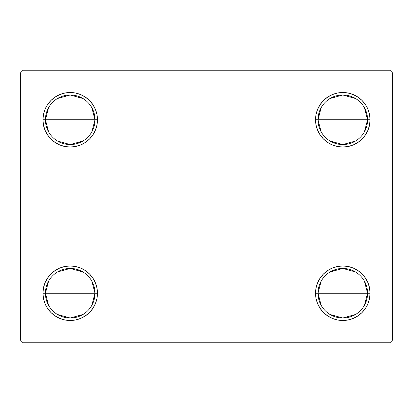 <?xml version="1.0" encoding="UTF-8"?>
<svg xmlns="http://www.w3.org/2000/svg" width="413" height="413" viewBox="0 0 413 413"><rect width="100%" height="100%" fill="white"/><g stroke="black" fill="none" stroke-linecap="round" stroke-linejoin="round"><path stroke-width="0.62" d="M321.159 305.321L318.01 293.23A24.78 24.78 0 0 0 342.79 318.01A24.78 24.78 0 0 0 367.57 293.23L370.048 293.23A27.258 27.258 0 0 1 342.79 320.488A27.258 27.258 0 0 1 315.532 293.23L367.57 293.23A24.78 24.78 0 0 1 342.79 318.01A24.78 24.78 0 0 1 318.01 293.23L321.159 281.139M364.421 281.139L367.57 293.23L364.421 305.321M355.547 314.474L342.79 318.01L330.033 314.474M321.159 131.861L318.01 119.77A24.78 24.78 0 0 0 342.79 144.55A24.78 24.78 0 0 0 367.57 119.77L370.048 119.77A27.258 27.258 0 0 1 342.79 147.028A27.258 27.258 0 0 1 315.532 119.77L367.57 119.77A24.78 24.78 0 0 1 342.79 144.55A24.78 24.78 0 0 1 318.01 119.77L321.159 107.679M364.421 107.679L367.57 119.77L364.421 131.861M355.547 141.014L342.79 144.55L330.033 141.014M48.579 131.861L45.43 119.77A24.78 24.78 0 0 0 70.21 144.55A24.78 24.78 0 0 0 94.99 119.77L97.468 119.77A27.258 27.258 0 0 1 70.21 147.028A27.258 27.258 0 0 1 42.952 119.77L94.99 119.77A24.78 24.78 0 0 1 70.21 144.55A24.78 24.78 0 0 1 45.43 119.77L48.579 107.679M91.841 107.679L94.99 119.77L91.841 131.861M82.967 141.014L70.21 144.55L57.453 141.014M48.579 305.321L45.43 293.23A24.78 24.78 0 0 0 70.21 318.01A24.78 24.78 0 0 0 94.99 293.23L97.468 293.23A27.258 27.258 0 0 1 70.21 320.488A27.258 27.258 0 0 1 42.952 293.23L94.99 293.23A24.78 24.78 0 0 1 70.21 318.01A24.78 24.78 0 0 1 45.43 293.23L48.579 281.139M91.841 281.139L94.99 293.23L91.841 305.321M82.967 314.474L70.21 318.01L57.453 314.474M389.872 70.21L23.128 70.21L20.65 72.688L20.65 340.312L23.128 342.79L389.872 342.79L392.35 340.312L392.35 72.688L389.872 70.21L23.128 70.21L20.65 72.688L20.65 340.312L23.128 342.79L389.872 342.79L392.35 340.312L392.35 72.688L389.872 70.21M369.527 287.913L370.048 293.23L367.57 293.23A24.78 24.78 0 0 0 342.79 268.45A24.78 24.78 0 0 0 318.01 293.23A24.78 24.78 0 0 1 342.79 268.45A24.78 24.78 0 0 1 367.57 293.23L315.532 293.23L316.053 287.913L317.607 282.797L320.127 278.088L323.513 273.953L327.648 270.567L332.357 268.047L337.473 266.493L342.79 265.972L348.107 266.493L353.223 268.047L357.932 270.567L362.067 273.953L365.453 278.088L367.973 282.797L369.527 287.913L370.048 293.23L369.527 298.547L367.973 303.663L365.453 308.372L362.067 312.507L357.932 315.893L353.223 318.413L348.107 319.967L342.79 320.488L337.473 319.967L332.357 318.413L327.648 315.893L323.513 312.507L320.127 308.372L317.607 303.663L316.053 298.547L315.532 293.23A27.258 27.258 0 0 1 342.79 265.972A27.258 27.258 0 0 1 370.048 293.23L369.527 298.547M369.527 114.453L370.048 119.77L367.57 119.77A24.78 24.78 0 0 0 342.79 94.99A24.78 24.78 0 0 0 318.01 119.77A24.78 24.78 0 0 1 342.79 94.99A24.78 24.78 0 0 1 367.57 119.77L315.532 119.77L316.053 114.453L317.607 109.337L320.127 104.628L323.513 100.493L327.648 97.107L332.357 94.587L337.473 93.033L342.79 92.512L348.107 93.033L353.223 94.587L357.932 97.107L362.067 100.493L365.453 104.628L367.973 109.337L369.527 114.453L370.048 119.77L369.527 125.087L367.973 130.203L365.453 134.912L362.067 139.047L357.932 142.433L353.223 144.953L348.107 146.507L342.79 147.028L337.473 146.507L332.357 144.953L327.648 142.433L323.513 139.047L320.127 134.912L317.607 130.203L316.053 125.087L315.532 119.77A27.258 27.258 0 0 1 342.79 92.512A27.258 27.258 0 0 1 370.048 119.77L369.527 125.087M43.473 125.087L42.952 119.77L43.473 114.453L45.027 109.337L47.547 104.628L50.933 100.493L55.068 97.107L59.777 94.587L64.893 93.033L70.21 92.512L75.527 93.033L80.643 94.587L85.352 97.107L89.487 100.493L92.873 104.628L95.393 109.337L96.947 114.453L97.468 119.77L96.947 125.087L95.393 130.203L92.873 134.912L89.487 139.047L85.352 142.433L80.643 144.953L75.527 146.507L70.21 147.028L64.893 146.507L59.777 144.953L55.068 142.433L50.933 139.047L47.547 134.912L45.027 130.203L43.473 125.087L42.952 119.77L43.473 114.453M43.473 298.547L42.952 293.23L43.473 287.913L45.027 282.797L47.547 278.088L50.933 273.953L55.068 270.567L59.777 268.047L64.893 266.493L70.21 265.972L75.527 266.493L80.643 268.047L85.352 270.567L89.487 273.953L92.873 278.088L95.393 282.797L96.947 287.913L97.468 293.23L96.947 298.547L95.393 303.663L92.873 308.372L89.487 312.507L85.352 315.893L80.643 318.413L75.527 319.967L70.21 320.488L64.893 319.967L59.777 318.413L55.068 315.893L50.933 312.507L47.547 308.372L45.027 303.663L43.473 298.547L42.952 293.23L43.473 287.913M96.947 125.087L95.393 130.203L92.873 134.912L89.487 139.047L85.352 142.433M80.643 144.953L75.527 146.507M55.068 142.433L50.933 139.047M89.487 100.493L92.873 104.628M367.973 130.203L365.453 134.912M362.067 139.047L357.932 142.433M337.473 146.507L332.357 144.953M327.648 142.433L323.513 139.047L320.127 134.912M320.127 104.628L323.513 100.493M332.357 94.587L337.473 93.033M357.932 97.107L362.067 100.493M323.513 312.507L320.127 308.372M316.053 287.913L317.607 282.797L320.127 278.088L323.513 273.953L327.648 270.567M332.357 268.047L337.473 266.493M357.932 270.567L362.067 273.953M92.873 308.372L89.487 312.507M80.643 318.413L75.527 319.967M55.068 315.893L50.933 312.507M45.027 282.797L47.547 278.088M50.933 273.953L55.068 270.567M75.527 266.493L80.643 268.047M85.352 270.567L89.487 273.953L92.873 278.088M70.21 293.23L45.43 293.23A24.78 24.78 0 0 1 70.21 268.45A24.78 24.78 0 0 1 94.99 293.23L70.21 293.23M57.453 271.986L70.21 268.45L82.967 271.986M45.43 293.23L42.952 293.23A27.258 27.258 0 0 1 70.21 265.972A27.258 27.258 0 0 1 97.468 293.23L94.99 293.23A24.78 24.78 0 0 0 70.21 268.45A24.78 24.78 0 0 0 45.43 293.23M70.21 119.77L45.43 119.77A24.78 24.78 0 0 1 70.21 94.99A24.78 24.78 0 0 1 94.99 119.77L70.21 119.77M57.453 98.526L70.21 94.99L82.967 98.526M45.43 119.77L42.952 119.77A27.258 27.258 0 0 1 70.21 92.512A27.258 27.258 0 0 1 97.468 119.77L94.99 119.77A24.78 24.78 0 0 0 70.21 94.99A24.78 24.78 0 0 0 45.43 119.77M330.033 98.526L342.79 94.99L355.547 98.526M330.033 271.986L342.79 268.45L355.547 271.986"/></g></svg>
